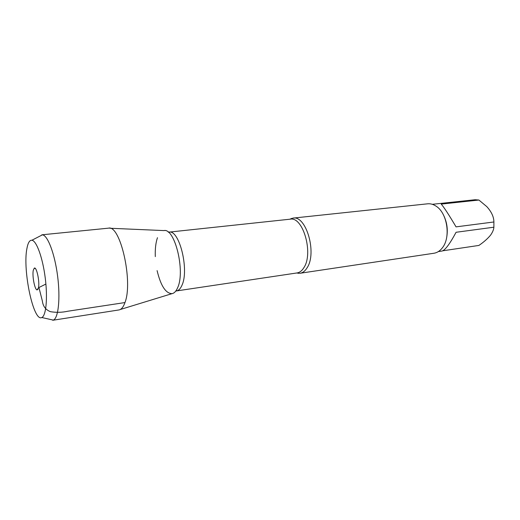 <?xml version="1.0" encoding="UTF-8"?>
<svg xmlns="http://www.w3.org/2000/svg" width="520" height="520" viewBox="0 0 520 520"><rect width="100%" height="100%" fill="white"/><g stroke="black" fill="none" stroke-linecap="round" stroke-linejoin="round"><path stroke-width="0.78" d="M432.315 204.308L475.183 199.725L478.907 200.037L486.811 206.642C491.498 211.796 493.857 216.905 493.896 221.975L493.883 227.208C493.727 229.541 492.642 232.161 490.626 235.066C487.695 238.647 483.788 242.099 478.913 245.427L442.865 250.783M446.719 237.192C447.987 229.892 447.09 222.879 444.028 216.138M493.883 227.208L456.072 232.278C449.95 243.711 445.315 249.958 442.163 251.017L438.36 251.583M478.907 200.037L441.246 204.094C444.236 207.636 449.163 215.228 456.047 226.869L493.896 221.975M289.744 219.232L292.988 218.114C306.124 215.111 317.168 252.85 307.158 267.709C305.175 270.972 302.803 272.825 300.04 273.267L296.621 273M157.099 270.627C160.791 285.909 165.802 293.579 172.133 293.637C174.323 293.163 176.163 291.181 177.645 287.697C185.432 271.382 174.915 228.144 164.066 230.568M157.469 237.692C155.74 242.723 155.019 249.035 155.305 256.62M300.04 273.267L433.921 253.253C436.787 252.805 439.341 251.316 441.578 248.794L442.24 247.988C451.009 237.653 447.408 213.115 436.137 206.2C433.335 204.315 430.488 203.522 427.596 203.814L292.988 218.114M26.89 248.664C22.51 270.192 33.469 322.276 41.789 317.519C46.105 315.881 47.82 297.954 45.22 277.81C42.673 257.654 36.504 240.74 31.909 240.24C29.607 240.039 27.93 242.847 26.89 248.664M39.416 236.373L42.406 234.832C47.716 235.242 54.795 253.877 57.623 276.224C60.502 298.565 58.344 318.377 53.307 320.112L50.024 319.377M109.759 228.241L163.872 230.581C174.733 227.63 185.504 271.226 177.645 287.697C176.111 291.291 174.207 293.286 171.931 293.677L120.153 309.55M108.355 228.183L108.453 228.169C120.244 224.354 133.309 281.632 124.963 302.562C123.377 307.073 121.355 309.536 118.905 309.953L118.807 309.966M33.28 270.283C32.058 275.821 34.73 289.783 37.063 289.926L38.474 287.846C39.897 281.899 36.556 266.312 34.281 268.138L33.28 270.283M45.903 284.05L38.935 287.534L42.373 301.041C42.991 306.28 45.695 309.829 50.492 311.695C56.368 312.65 62.134 312.494 67.782 311.233L124.963 302.562M298.467 273.332L297.076 272.935C299.761 272.506 302.062 270.699 303.979 267.514C313.658 253.032 302.926 216.261 290.206 219.18L291.454 218.446M290.206 219.18L169 232.128C179.276 229.287 189.397 269.854 181.968 285.266C180.505 288.659 178.685 290.537 176.514 290.888L175.87 290.933M297.076 272.935L175.799 291.038M169 232.128L168.272 232.167M41.789 317.519L53.307 320.112M31.909 240.24L42.406 234.832M35.431 268.6L34.281 268.138M38.064 289.185L37.063 289.926M52.728 320.275L118.905 309.953M41.808 234.819L108.453 228.169"/></g></svg>
